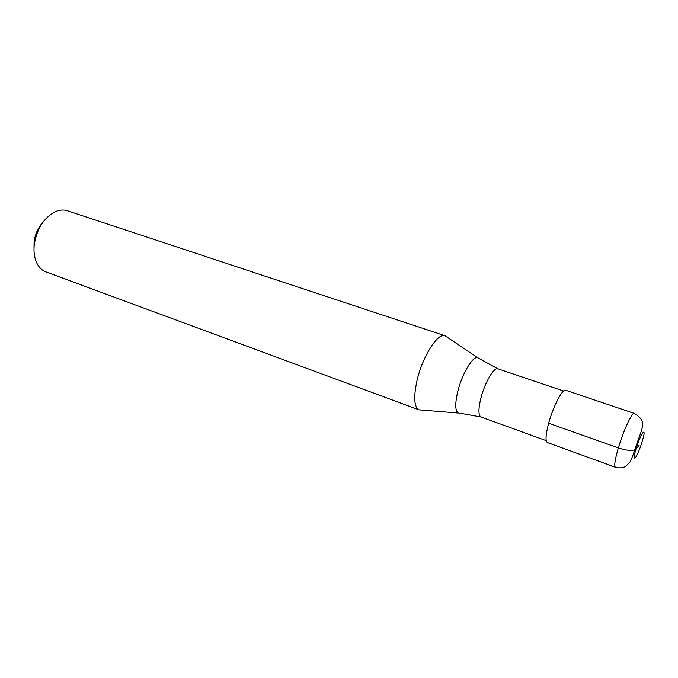 <?xml version="1.0" encoding="UTF-8"?>
<svg xmlns="http://www.w3.org/2000/svg" width="678" height="678" viewBox="0 0 678 678"><rect width="100%" height="100%" fill="white"/><g stroke="black" fill="none" stroke-linecap="round" stroke-linejoin="round"><path stroke-width="1.02" d="M548.663 423.225C553.146 406.478 562.554 388.46 565.698 390.265L634.286 413.402C644.897 419.792 642.252 424.555 642.227 427.682C641.252 432.394 639.549 435.581 634.684 449.972C633.184 454.989 631.565 459.099 629.82 462.294L625.735 466.32C622.735 467.99 619.294 468.303 615.421 467.261L547.383 442.548C545.248 441.124 545.68 434.683 548.663 423.225L618.344 447.929C623.37 430.801 632.167 411.91 634.286 413.402M546.231 440.658L480.939 416.978C478.346 415.343 478.287 409.241 480.761 398.672C484.507 383.214 493.906 366.951 497.813 368.781L563.613 391.02M497.813 368.781L477.668 357.721C472.795 355.73 461.811 374.239 457.667 391.926C454.955 403.944 455.158 410.987 458.294 413.046L418.97 409.843C414.156 407.037 413.461 397.494 416.877 381.206C422.165 357.153 437.708 332.474 444.946 335.695L446.997 337.076M418.97 409.843L45.968 271.895C42.561 270.624 39.782 268.174 37.629 264.564C34.586 259.208 33.459 252.589 34.247 244.716C37.002 228.139 44.35 216.985 56.299 211.273C60.232 209.799 63.927 209.621 67.385 210.748L445.065 335.737M34.01 248.055L34.103 241.953C35.12 234.088 38.146 227.41 43.163 221.918M419.089 409.885L421.436 410.037M639.1 445.319L635.989 449.141C633.184 451.192 627.303 450.785 618.344 447.929C614.971 459.633 613.988 466.074 615.421 467.261M635.989 449.141C641.057 432.259 647.388 424.818 642.142 441.59C637.303 457.794 630.743 466.176 635.989 449.141M444.946 335.695L479.015 358.611M480.939 416.978L459.896 413.19"/></g></svg>
